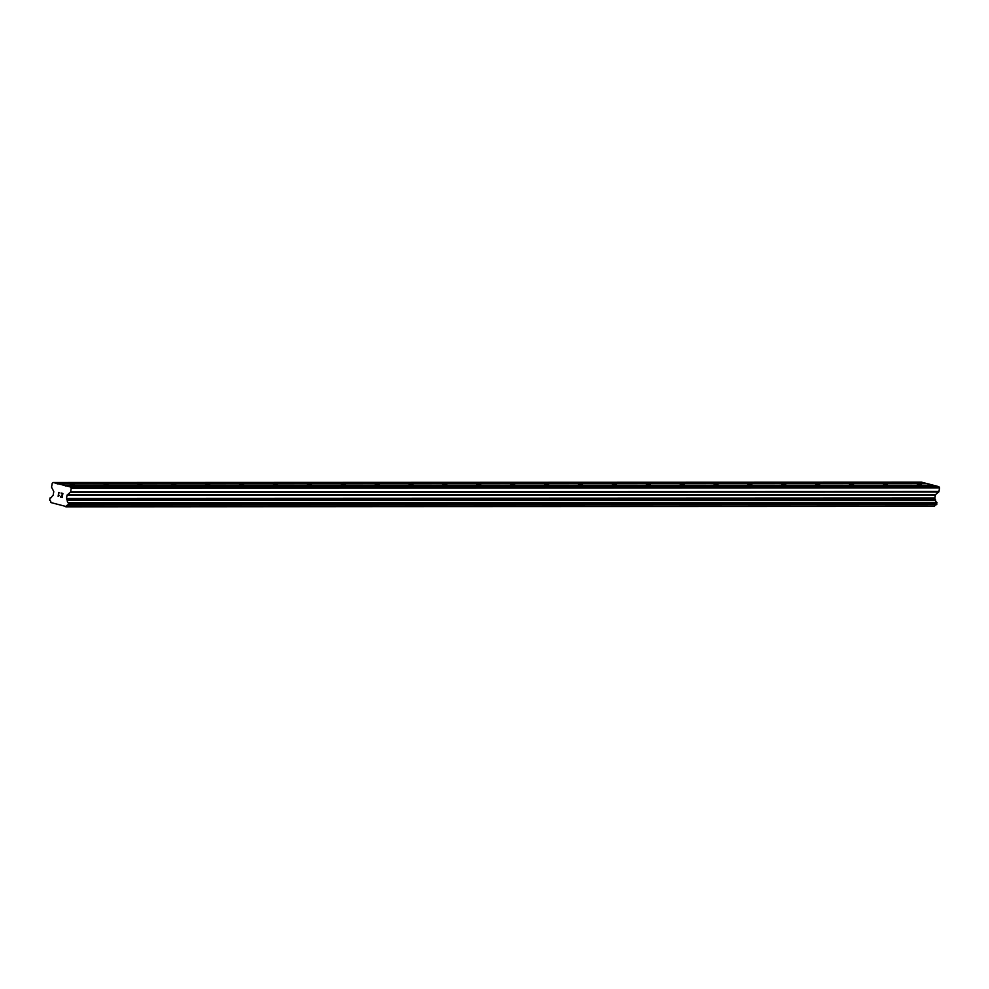 <?xml version="1.0" encoding="UTF-8"?>
<svg xmlns="http://www.w3.org/2000/svg" width="989" height="989" viewBox="0 0 989 989"><rect width="100%" height="100%" fill="white"/><g stroke="black" fill="none" stroke-linecap="round" stroke-linejoin="round"><path stroke-width="1.48" d="M921.451 484.882L917.359 484.029L921.451 484.882M887.566 484.894L883.474 484.041L887.566 484.894M853.68 484.907L849.588 484.054L853.68 484.907M819.794 484.919L815.702 484.066L819.794 484.919M785.909 484.931L781.804 484.078L785.909 484.931M752.023 484.944L747.919 484.091L752.023 484.944M718.125 484.956L714.033 484.103L718.125 484.956M684.24 484.969L680.148 484.128L684.24 484.969M650.354 484.993L646.262 484.14L650.354 484.993M616.468 485.006L612.376 484.153L616.468 485.006M582.583 485.018L578.491 484.165L582.583 485.018M548.697 485.03L544.605 484.177L548.697 485.03M514.812 485.043L510.707 484.19L514.812 485.043M480.926 485.055L476.822 484.202L480.926 485.055M447.028 485.067L442.936 484.214L447.028 485.067M413.142 485.08L409.05 484.227L413.142 485.08M379.257 485.092L375.165 484.239L379.257 485.092M345.371 485.104L341.279 484.251L345.371 485.104M311.486 485.117L307.394 484.264L311.486 485.117M277.6 485.129L273.508 484.276L277.6 485.129M243.714 485.142L239.61 484.289L243.714 485.142M209.829 485.154L205.724 484.301L209.829 485.154M175.931 485.166L171.839 484.313L175.931 485.166M142.045 485.179L137.953 484.326L142.045 485.179M108.16 485.191L104.068 484.338L108.16 485.191M74.274 485.216L70.182 484.363L74.274 485.216M65.361 486.007L933.492 485.253L926.953 483.559L58.598 483.893L70.528 486.996L71.196 488.257L70.59 491.83A0.853 0.68 90 0 1 70.293 492.374L67.326 494.797A0.853 0.68 -90 0 0 67.029 495.328L66.523 498.394A0.853 0.68 -90 0 0 66.622 499.037L67.227 500.434A2.349 1.879 -90 0 0 68.464 502.758L68.08 505.02A2.349 1.879 -90 0 0 66.214 506.541L50.896 502.56A2.349 1.879 -90 0 0 49.673 500.236L50.043 497.986A2.349 1.879 -90 0 0 51.922 496.453L52.924 495.477A0.853 0.68 -90 0 0 53.221 494.945L53.74 491.879A0.853 0.68 -90 0 0 53.641 491.236L51.7 487.54A0.853 0.68 90 0 1 51.601 486.897L52.194 483.324L53.208 482.496L58.598 483.893M936.447 504.687L68.093 505.02L936.447 504.687L936.818 502.424A2.349 1.879 -90 0 1 935.594 500.1L934.976 498.703A0.853 0.68 -90 0 1 934.877 498.06L935.396 494.995A0.853 0.68 -90 0 1 935.693 494.463L938.66 492.04A0.853 0.68 -90 0 0 938.957 491.496L939.55 487.923L938.882 486.662L935.112 485.673L66.758 486.007M936.224 504.687A2.349 1.879 -90 0 0 934.568 506.207L66.214 506.541M65.892 506.838L934.568 506.207M57.201 483.893L925.333 483.139L921.563 482.162L53.208 482.496M62.06 497.096L62.332 495.514L62.06 497.096L60.428 496.676L62.06 497.096M62.332 495.514L61.442 495.291L62.332 495.514M61.479 495.019L62.369 495.254L61.479 495.019M62.369 495.254L62.628 493.672L62.369 495.254M60.391 496.935L62.233 497.418L60.391 496.935M61.046 492.992L62.888 493.462L62.233 497.418M59.105 495.526L58.178 496.354M58.128 496.354L58.784 492.398L58.128 496.354M58.784 492.398L58.425 495.897L59.006 492.448M936.632 504.613L68.278 504.946L936.657 504.6M933.492 485.253L65.138 485.587M938.882 486.662L70.528 486.996M939.55 487.923L71.196 488.257M935.507 499.705L67.153 500.038M935.594 500.1L67.227 500.434M934.395 506.393L66.028 506.727M925.333 483.139L56.979 483.473M938.957 491.496L70.59 491.83M938.66 492.04L70.293 492.374M935.693 494.463L67.326 494.797M935.396 494.995L67.029 495.328M934.877 498.06L66.523 498.394M934.976 498.703L66.622 499.037M936.818 502.424L68.464 502.758M936.979 502.597L68.624 502.931M936.991 502.61L68.637 502.944M937.04 502.931L68.686 503.265M936.806 504.328L68.451 504.662"/></g></svg>
